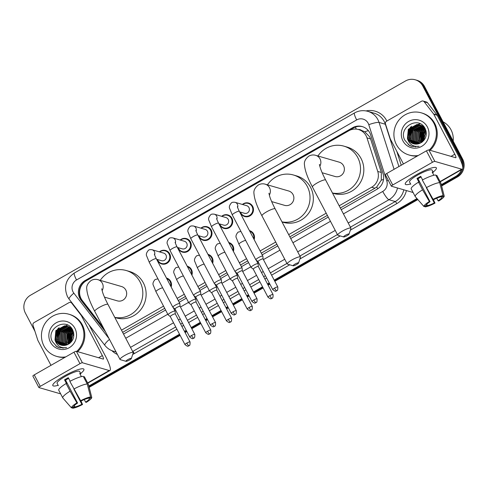 <?xml version="1.0" encoding="UTF-8"?>
<svg xmlns="http://www.w3.org/2000/svg" width="488" height="488" viewBox="0 0 488 488"><rect width="100%" height="100%" fill="white"/><g stroke="black" fill="none" stroke-linecap="round" stroke-linejoin="round"><path stroke-width="0.73" d="M249.453 230.629A7.021 6.777 106.2 0 1 254.144 239.565M228.707 242.487A7.021 6.777 106.2 0 1 233.398 251.418M207.955 254.339A7.021 6.777 106.2 0 1 212.646 263.276M187.203 266.198A7.021 6.777 106.2 0 1 191.894 275.128M166.457 278.05A7.021 6.777 106.2 0 1 171.142 286.981M159.411 251.875A7.021 6.777 106.2 0 1 168.952 261.562A7.021 6.777 106.2 0 1 157.209 259.464M180.163 240.017A7.021 6.777 106.2 0 1 189.704 249.71A7.021 6.777 106.2 0 1 177.961 247.605M242.414 204.454A7.021 6.777 106.2 0 1 251.954 214.141A7.021 6.777 106.2 0 1 240.212 212.042M221.662 216.312A7.021 6.777 106.2 0 1 231.202 225.999A7.021 6.777 106.2 0 1 219.46 223.9M200.91 228.164A7.021 6.777 106.2 0 1 210.456 237.851A7.021 6.777 106.2 0 1 198.707 235.753M340.331 207.992L374.973 188.197L376.742 186.983L381.287 180.151L381.335 172.484L370.575 138.909L369.678 136.817L364.756 131.766L361.48 130.406M339.172 205.79L371.649 187.233A13.17 12.712 -73.8 0 0 377.743 171.441L366.982 137.866A13.17 12.712 -73.8 0 0 366.11 135.78A13.17 12.712 -73.8 0 0 358.54 129.546A13.17 12.712 -73.8 0 0 348.853 130.735L86.309 280.734A13.17 12.712 -73.8 0 0 82.301 300.504L103.285 327.607M122.634 332.352L164.7 308.331M178.279 300.571L185.452 296.472M199.031 288.719L206.198 284.62M219.777 276.861L226.951 272.768M240.529 265.008L247.703 260.909M261.281 253.15L276.873 244.244M289.841 236.832L327.363 215.397M121.481 330.156L163.541 306.129M177.12 298.369L184.293 294.27M197.872 286.517L205.045 282.418M218.624 274.659L225.791 270.559M239.37 262.806L246.544 258.707M260.122 250.948L275.714 242.042M288.683 234.63L326.204 213.195M341.222 209.688L376.931 189.289A13.17 12.712 -73.8 0 0 383.025 173.496L370.648 134.883A13.17 12.712 -73.8 0 0 369.776 132.797A13.17 12.712 -73.8 0 0 362.212 126.569A13.17 12.712 -73.8 0 0 352.525 127.758L85.095 280.545A13.17 12.712 -73.8 0 0 81.093 300.315L105.518 331.858M104.078 329.107L81.978 300.571A13.17 12.712 106.2 0 1 85.979 280.801L353.41 128.015A13.17 12.712 106.2 0 1 362.651 126.703M34.959 331.321L25.364 313.046A13.17 12.712 106.2 0 1 30.585 295.167L405.51 80.965A13.17 12.712 106.2 0 1 415.196 79.776A13.17 12.712 106.2 0 1 422.767 86.004L460.867 158.582A13.17 12.712 106.2 0 1 462.374 165.17M461.447 169.702A13.17 12.712 106.2 0 1 455.646 176.461L441.292 184.659M416.972 198.555L274.201 280.124M269.242 282.955L267.485 283.955M262.526 286.791L253.449 291.976M248.49 294.807L246.739 295.813M241.78 298.644L232.697 303.829M227.744 306.665L225.987 307.666M221.027 310.502L211.951 315.687M206.991 318.518L205.234 319.524M200.275 322.355L191.198 327.54M186.239 330.376L184.482 331.376M179.529 334.207L88.84 386.02M415.196 79.776L416.965 80.288A13.17 12.712 106.2 0 1 424.536 86.516L462.636 159.094L461.752 158.838A13.17 12.712 106.2 0 1 456.53 176.717L441.463 185.324L456.53 176.717A13.17 12.712 106.2 0 0 461.752 158.838L423.651 86.26L461.752 158.838L460.867 158.582M416.081 80.032A13.17 12.712 106.2 0 1 423.651 86.26A13.17 12.712 106.2 0 0 416.081 80.032M417.417 199.061L274.506 280.71L417.417 199.061M269.547 283.54L267.796 284.541L269.547 283.54M262.837 287.377L253.76 292.562L262.837 287.377M248.801 295.399L247.044 296.399L248.801 295.399M242.085 299.229L233.008 304.421L242.085 299.229M228.049 307.251L226.292 308.251L228.049 307.251M221.332 311.088L212.256 316.273L221.332 311.088M207.296 319.103L205.546 320.11L207.296 319.103M200.586 322.94L191.503 328.125L200.586 322.94M186.55 330.962L184.793 331.962L186.55 330.962M179.834 334.798L89.005 386.685L179.834 334.798M123.531 334.06L165.591 310.032M179.169 302.273L186.343 298.174M199.921 290.415L207.095 286.322M220.674 278.563L227.841 274.463M241.42 266.71L248.593 262.611M262.172 254.852L277.764 245.946M290.732 238.534L328.253 217.099M462.636 159.094A13.17 12.712 106.2 0 1 457.415 176.973L441.634 185.989M417.856 199.574L274.817 281.295M269.858 284.126L268.101 285.132M263.142 287.963L254.065 293.148M249.106 295.984L247.349 296.985M242.396 299.815L233.313 305.006M228.353 307.837L226.603 308.837M221.644 311.673L212.567 316.858M207.607 319.689L205.851 320.695M200.891 323.526L191.814 328.711M186.855 331.547L185.098 332.548M180.139 335.384L89.176 387.35M416.398 174.753A17.562 3.251 -27.7 0 1 435.028 167.378A17.562 3.251 -27.7 0 1 433.137 172.099A17.562 3.251 -27.7 0 0 436.37 167.872A17.562 3.251 -27.7 0 0 416.398 174.753A17.562 3.251 -27.7 0 0 405.632 182.811A17.562 3.251 -27.7 0 0 410.591 183.933A17.562 3.251 -27.7 0 1 405.272 184.196A17.562 3.251 -27.7 0 1 416.398 174.753M403.43 163.968L390.382 139.104A2.196 2.117 -73.8 0 1 390.235 138.757L385.465 123.885A2.196 2.117 -73.8 0 1 386.484 121.256L421.504 101.248A2.196 2.117 -73.8 0 1 423.12 101.046L426.439 102.01A2.196 2.117 106.2 0 1 427.494 102.73L436.943 114.93A2.196 2.117 106.2 0 1 437.144 115.247L458.116 155.19A17.562 3.263 -119.7 0 1 462.404 169.153A17.562 3.263 -119.7 0 1 461.715 169.184L434.851 161.388A2.196 0.409 152.3 0 0 432.429 162.297L426.408 150.841A2.196 0.409 -27.7 0 1 428.836 149.932L455.694 157.722A4.392 0.817 60.3 0 0 455.871 157.715A4.392 0.817 60.3 0 0 454.798 154.226L433.826 114.283A2.196 2.117 -73.8 0 0 433.625 113.966L424.176 101.772A2.196 2.117 -73.8 0 0 423.12 101.046M385.386 174.753A2.196 0.409 -27.7 0 1 385.319 174.704A2.196 0.409 -27.7 0 1 386.709 173.521L392.724 184.982L432.429 162.297M392.724 184.982A2.196 0.409 152.3 0 0 391.333 186.16A2.196 0.409 152.3 0 0 391.4 186.215L413.11 192.51M386.709 173.521L426.408 150.841M433.112 199.354L433.789 199.555A8.778 1.623 -27.7 0 1 440.755 196.939L443.061 195.621A11.413 2.111 -27.7 0 0 433.112 199.354L422.297 180.029A14.487 2.684 -27.7 0 1 435.692 175.003L439.706 182.646L443.061 195.621M441.481 196.53L441.866 197.262A8.778 1.623 -27.7 0 1 438.071 200.794L436.705 198.195M421.077 176.985A8.778 1.623 152.3 0 0 419.814 177.681A8.778 1.623 152.3 0 0 418.009 178.773L430.044 201.69A8.778 1.623 -27.7 0 0 426.25 205.228L423.95 206.546L415.27 196.603A14.487 2.684 -27.7 0 1 415.215 196.518A14.487 2.684 -27.7 0 1 422.559 189.808L429.367 201.495L430.044 201.69M411.262 188.966A14.487 2.684 -27.7 0 1 411.201 188.88A14.487 2.684 -27.7 0 1 418.551 182.17L418.997 182.299L416.996 178.48A12.731 2.355 -27.7 0 1 418.82 177.394A12.731 2.355 -27.7 0 1 420.741 176.339L422.596 179.871M410.774 184.275L409.548 181.951A12.731 2.355 -27.7 0 1 417.618 175.101A12.731 2.355 -27.7 0 1 432.094 170.117L433.277 172.374A12.731 2.355 -27.7 0 0 432.173 172.05L433.856 175.259M441.866 197.262L444.165 195.944L440.81 182.963L436.803 175.326L436.077 175.735M436.803 175.326A14.487 2.684 -27.7 0 1 436.858 175.412L440.865 183.049A14.487 2.684 -27.7 0 1 440.908 183.159L444.196 196.024A11.413 2.111 -27.7 0 1 438.749 200.995L438.071 200.794M418.551 182.17L422.559 189.808M426.329 187.703L434.326 202.935L435.003 203.13L433.271 199.403M435.003 203.13A11.413 2.111 -27.7 0 1 425.054 206.863L427.354 205.546L426.707 204.313M424.499 206.229L425.054 206.863M423.95 206.546A11.413 2.111 -27.7 0 1 429.367 201.495M434.326 202.935A8.778 1.623 -27.7 0 1 427.354 205.546M426.311 187.666A14.487 2.684 -27.7 0 1 439.706 182.646M416.996 178.48L418.009 178.773M432.557 172.782L433.277 172.374M443.074 121.829A19.758 19.062 106.2 0 1 451.01 129.796A19.758 19.062 106.2 0 1 453.175 141.069M418.246 155.501A21.948 21.185 106.2 0 1 409.023 154.995A21.948 21.185 106.2 0 1 396.415 144.613A21.948 21.185 106.2 0 1 398.702 120.377A21.948 21.185 106.2 0 1 421.26 112.832A21.948 21.185 106.2 0 1 433.869 123.214A21.948 21.185 106.2 0 1 429.208 150.036M421.26 112.832L422.144 113.088A21.948 21.185 106.2 0 1 434.753 123.47A21.948 21.185 106.2 0 1 430.093 150.292M420.388 125.148L418.759 124.977L410.06 129.747L409.524 139.574L414.281 143.954M420.217 125.081L418.411 124.879L409.713 129.643L409.17 139.47L414.105 143.917M426.006 130.924L425.396 129.594L419.521 124.849L417.008 124.471L408.31 129.235L407.45 138.36A9.919 9.577 106.2 0 0 407.785 139.068A9.919 9.577 106.2 0 0 413.482 143.759A9.919 9.577 106.2 0 0 420.168 143.185C425.817 139.94 427.519 135.176 425.268 128.875C419.015 114.961 397.726 127.429 404.808 140.184L409.444 145.43L411.884 146.437L419.094 146.296C413.373 146.986 409.548 144.601 407.608 139.135L407.45 138.36M421.059 125.447L420.168 125.386L411.469 130.156L410.926 139.983L415.02 144.07M420.894 125.367L419.814 125.282L411.116 130.052L410.573 139.879L414.837 144.045M421.724 125.794L412.872 130.558L412.329 140.385L415.776 144.125M421.559 125.703L412.519 130.461L411.976 140.288L415.587 144.112M422.364 126.209L414.275 130.967L413.733 140.794L416.551 144.112M422.205 126.099L413.922 130.869L413.385 140.69L416.355 144.125M422.986 126.679L415.678 131.376L415.135 141.203L417.344 144.039M422.834 126.557L415.325 131.272L414.788 141.099L417.142 144.064M423.596 127.222L417.081 131.784L416.538 141.612L418.161 143.893M423.444 127.075L416.734 131.681L416.191 141.508L417.954 143.936M424.176 127.838L418.484 132.193L417.948 142.014L418.997 143.655M424.035 127.673L418.137 132.089L417.594 141.917L418.783 143.722M424.731 128.539L419.887 132.596L419.351 142.423L419.869 143.326M424.597 128.35L419.54 132.498L418.997 142.325L419.65 143.417M425.255 129.344L421.296 133.004L420.79 142.899M425.127 129.131L420.943 132.901L420.552 143.014M425.316 128.972L419.521 124.849M419.692 124.904L417.356 124.568L408.657 129.338L408.12 139.165L413.562 143.783M423.907 126.715L420.924 125.257M425.743 130.29L422.7 133.413L421.754 142.331M425.627 130.04L422.346 133.309L421.51 142.49M426.122 131.467L424.102 133.822L422.791 141.538M426.055 131.138L423.749 133.718L422.523 141.764M423.926 140.355A9.919 9.577 106.2 0 1 426.298 132.815M426.286 132.638L425.158 134.127L423.645 140.69M427.354 126.935A14.311 13.81 106.2 0 1 421.681 146.363A14.311 13.81 106.2 0 1 402.929 140.886A14.311 13.81 106.2 0 1 408.602 121.457A14.311 13.81 106.2 0 1 427.354 126.935M422.199 142.02L422.889 134.255L425.329 130.577M417.411 155.983A21.948 21.185 106.2 0 1 409.908 155.251L409.023 154.995M424.859 130.943L423.462 132.815L421.62 141.947M423.456 130.534L422.059 132.407L420.217 141.544M422.053 130.131L420.656 132.004L418.814 141.136M420.113 123.72L417.874 124.525M417.74 124.586L417.045 124.946M416.673 125.166L414.745 126.575M413.629 127.685L412.232 129.558L410.39 138.69M410.713 140.141L411.506 142.215M411.683 142.563L412.018 143.155M414.562 146.156L415.562 146.912M412.226 127.276L410.829 129.149L408.987 138.281M410.823 126.868L409.426 128.74L407.584 137.878M424.237 129.948L422.236 132.462L420.552 142.411M422.834 129.546L420.833 132.053L419.149 142.002M413.007 126.691L411.006 129.198L409.322 139.153M411.604 126.282L409.597 128.795L407.919 138.744M408.297 144.631L411.97 146.467M345.547 235.228A3.074 0.567 152.3 0 0 343.698 236.948A3.074 0.567 152.3 0 0 347.096 235.68A3.074 0.567 152.3 0 0 349.042 234.142A3.074 0.567 152.3 0 0 345.547 235.228M343.698 236.948L337.946 235.271A7.46 1.379 -27.7 0 1 337.708 235.1A7.46 1.379 -27.7 0 1 342.436 231.086A7.46 1.379 -27.7 0 1 350.921 228.164A7.46 1.379 -27.7 0 1 350.927 228.457L349.042 234.142M322.153 172.746L335.067 176.497A7.46 7.204 -73.8 0 0 343.515 165.688A7.46 7.204 -73.8 0 0 339.227 162.162L315.724 155.343C313.406 154.653 311.137 154.897 308.91 156.075C305.372 158.814 303.902 161.778 304.488 164.968C304.915 170.44 307.562 177.778 312.436 186.971L337.708 235.1M317.944 155.983A24.144 23.302 106.2 0 1 343.875 146.138A24.144 23.302 106.2 0 1 357.747 157.557A24.144 23.302 106.2 0 1 355.886 183.348A24.144 23.302 106.2 0 1 332.468 193.01M343.875 146.138L347.194 147.101A24.144 23.302 106.2 0 1 361.065 158.521A24.144 23.302 106.2 0 1 358.552 185.178A24.144 23.302 106.2 0 1 333.737 193.48L332.529 193.132M295.057 264.075A3.074 0.567 152.3 0 0 293.209 265.795A3.074 0.567 152.3 0 0 296.606 264.52A3.074 0.567 152.3 0 0 298.552 262.989A3.074 0.567 152.3 0 0 295.057 264.075M293.209 265.795L287.456 264.118A7.46 1.379 -27.7 0 1 287.219 263.947A7.46 1.379 -27.7 0 1 291.946 259.933A7.46 1.379 -27.7 0 1 300.431 257.011A7.46 1.379 -27.7 0 1 300.437 257.304L298.552 262.989M271.663 201.593L284.577 205.344A7.46 7.204 -73.8 0 0 293.026 194.535A7.46 7.204 -73.8 0 0 288.737 191.009L265.234 184.189C262.916 183.5 260.647 183.744 258.42 184.921C254.882 187.66 253.412 190.625 253.998 193.809C254.425 199.287 257.072 206.625 261.946 215.818L287.219 263.947M267.454 184.83A24.144 23.302 106.2 0 1 293.386 174.985A24.144 23.302 106.2 0 1 307.257 186.404A24.144 23.302 106.2 0 1 305.397 212.195A24.144 23.302 106.2 0 1 281.979 221.857M293.386 174.985L296.704 175.948A24.144 23.302 106.2 0 1 310.575 187.368A24.144 23.302 106.2 0 1 308.062 214.025A24.144 23.302 106.2 0 1 283.247 222.327L282.04 221.973M127.856 359.601A3.074 0.567 152.3 0 0 126.008 361.321A3.074 0.567 152.3 0 0 129.405 360.046A3.074 0.567 152.3 0 0 131.351 358.515A3.074 0.567 152.3 0 0 127.856 359.601M126.008 361.321L120.255 359.638A7.46 1.379 -27.7 0 1 120.017 359.473A7.46 1.379 -27.7 0 1 124.745 355.459A7.46 1.379 -27.7 0 1 133.23 352.531A7.46 1.379 -27.7 0 1 133.236 352.824L131.351 358.515M104.462 297.119L117.376 300.864A7.46 7.204 -73.8 0 0 125.825 290.061A7.46 7.204 -73.8 0 0 121.536 286.529L98.033 279.709C95.715 279.026 93.446 279.27 91.219 280.447C87.681 283.186 86.211 286.145 86.797 289.335C87.224 294.813 89.871 302.145 94.745 311.344L120.017 359.473M100.253 280.356A24.144 23.302 106.2 0 1 126.185 270.511A24.144 23.302 106.2 0 1 140.056 281.93A24.144 23.302 106.2 0 1 138.196 307.721A24.144 23.302 106.2 0 1 114.778 317.377M126.185 270.511L129.503 271.468A24.144 23.302 106.2 0 1 143.374 282.894A24.144 23.302 106.2 0 1 140.861 309.551A24.144 23.302 106.2 0 1 116.046 317.847L114.839 317.499M237.381 206.644C237.638 207.077 236.68 205.808 239.303 211.292A3.953 0.732 152.3 0 0 234.807 212.835A3.953 0.732 152.3 0 0 234.6 212.957A3.953 0.732 152.3 0 0 232.306 214.964L229.744 208.724C228.848 207.186 229.421 205.228 231.464 202.856C232.032 202.258 233.246 202.081 235.106 202.331L246.69 205.698A3.953 3.812 106.2 0 1 248.551 211.926A3.953 3.812 106.2 0 1 244.488 213.286L239.608 211.865M242.689 204.533A6.588 6.356 106.2 0 1 251.405 213.805A6.588 6.356 106.2 0 1 240.486 212.121M263.087 258.957L262.861 256.194A3.953 0.732 152.3 0 0 262.843 256.133A3.953 0.732 152.3 0 0 262.721 256.048A3.953 0.732 152.3 0 0 258.353 257.682A3.953 0.732 152.3 0 0 255.846 259.805A3.953 0.732 152.3 0 0 255.889 259.854L258.036 261.611A2.855 0.531 152.3 0 0 258.048 261.623M263.087 258.976A2.855 0.531 152.3 0 0 263.075 258.939A2.855 0.531 152.3 0 0 262.983 258.872A2.855 0.531 152.3 0 0 259.829 260.055A2.855 0.531 152.3 0 0 258.024 261.592L272.743 289.628C274.738 291.171 275.83 291.647 276.037 291.049L276.684 290.781A2.855 0.531 60.3 0 1 276.574 290.781A2.855 0.531 -119.7 0 1 274.555 288.091A2.855 0.531 152.3 0 0 272.743 289.628M216.629 218.502C216.886 218.929 215.928 217.666 218.551 223.144A3.953 0.732 152.3 0 0 214.061 224.694A3.953 0.732 152.3 0 0 213.848 224.816A3.953 0.732 152.3 0 0 211.554 226.816L208.992 220.576C208.095 219.039 208.669 217.087 210.718 214.714C211.286 214.11 212.5 213.939 214.354 214.189L225.938 217.55A3.953 3.812 106.2 0 1 227.798 223.779A3.953 3.812 106.2 0 1 223.736 225.139L218.856 223.724M221.942 216.391A6.588 6.356 106.2 0 1 230.653 225.663A6.588 6.356 106.2 0 1 219.74 223.98M242.335 270.81L242.109 268.046A3.953 0.732 152.3 0 0 242.097 267.991A3.953 0.732 152.3 0 0 241.969 267.9A3.953 0.732 152.3 0 0 237.601 269.535A3.953 0.732 152.3 0 0 235.1 271.663A3.953 0.732 152.3 0 0 235.137 271.706L237.284 273.463A2.855 0.531 152.3 0 1 237.272 273.445A2.855 0.531 152.3 0 1 239.083 271.907A2.855 0.531 152.3 0 1 242.237 270.724A2.855 0.531 152.3 0 1 242.329 270.791A2.855 0.531 152.3 0 1 242.341 270.834M195.877 230.354C196.133 230.787 195.176 229.519 197.799 235.002A3.953 0.732 152.3 0 0 193.309 236.546A3.953 0.732 152.3 0 0 193.096 236.668A3.953 0.732 152.3 0 0 190.802 238.675L188.246 232.434C187.349 230.897 187.923 228.939 189.966 226.566C190.534 225.968 191.747 225.791 193.602 226.042L205.192 229.403A3.953 3.812 106.2 0 1 207.046 235.637A3.953 3.812 106.2 0 1 202.99 236.997L198.104 235.576M201.19 228.244A6.588 6.356 106.2 0 1 209.907 237.516A6.588 6.356 106.2 0 1 198.988 235.832M236.296 310.685C236.515 315.846 234.996 313.778 235.185 314.485A2.855 0.531 60.3 0 1 235.076 314.492A2.855 0.531 -119.7 0 1 233.05 311.801A2.855 0.531 152.3 0 1 236.296 310.685L221.576 282.644A2.855 0.531 152.3 0 1 221.589 282.686L221.363 279.899A3.953 0.732 152.3 0 0 221.345 279.844A3.953 0.732 152.3 0 0 221.216 279.752A3.953 0.732 152.3 0 0 216.849 281.393A3.953 0.732 152.3 0 0 214.348 283.516A3.953 0.732 152.3 0 0 214.384 283.565L216.532 285.315M221.576 282.644A2.855 0.531 152.3 0 0 221.485 282.582A2.855 0.531 152.3 0 0 218.331 283.766A2.855 0.531 152.3 0 0 216.526 285.297A2.855 0.531 152.3 0 0 216.55 285.334M175.131 242.207C175.387 242.64 174.429 241.371 177.053 246.855A3.953 0.732 152.3 0 0 172.557 248.404A3.953 0.732 152.3 0 0 172.349 248.526A3.953 0.732 152.3 0 0 170.056 250.527L167.494 244.287C166.597 242.749 167.171 240.797 169.214 238.418C169.781 237.821 170.995 237.65 172.856 237.9L184.44 241.261A3.953 3.812 106.2 0 1 186.3 247.489A3.953 3.812 106.2 0 1 182.237 248.849L177.351 247.434M180.438 240.102A6.588 6.356 106.2 0 1 189.155 249.374A6.588 6.356 106.2 0 1 178.236 247.691M200.836 294.52L200.611 291.757A3.953 0.732 152.3 0 0 200.592 291.702A3.953 0.732 152.3 0 0 200.47 291.611A3.953 0.732 152.3 0 0 196.103 293.245A3.953 0.732 152.3 0 0 193.596 295.374A3.953 0.732 152.3 0 0 193.638 295.417L195.786 297.174A2.855 0.531 152.3 0 0 195.798 297.186M200.836 294.545A2.855 0.531 152.3 0 0 200.824 294.502A2.855 0.531 152.3 0 0 200.733 294.435A2.855 0.531 152.3 0 0 197.579 295.618A2.855 0.531 152.3 0 0 195.773 297.155L210.493 325.191C212.481 326.734 213.579 327.21 213.787 326.612L214.433 326.344A2.855 0.531 60.3 0 1 214.323 326.35A2.855 0.531 -119.7 0 1 212.298 323.654A2.855 0.531 152.3 0 0 210.493 325.191M154.379 254.065C154.635 254.498 153.677 253.229 156.3 258.707A3.953 0.732 152.3 0 0 151.805 260.256A3.953 0.732 152.3 0 0 151.597 260.379A3.953 0.732 152.3 0 0 149.304 262.385L146.742 256.139C145.845 254.608 146.418 252.65 148.468 250.277C149.035 249.679 150.249 249.502 152.103 249.752L163.687 253.113A3.953 3.812 106.2 0 1 165.548 259.348A3.953 3.812 106.2 0 1 161.485 260.702L156.605 259.287M159.692 251.954A6.588 6.356 106.2 0 1 168.403 261.226A6.588 6.356 106.2 0 1 157.49 259.543M180.084 306.373L179.859 303.609A3.953 0.732 152.3 0 0 179.846 303.554A3.953 0.732 152.3 0 0 179.718 303.463A3.953 0.732 152.3 0 0 175.351 305.104A3.953 0.732 152.3 0 0 172.85 307.226A3.953 0.732 152.3 0 0 172.886 307.275L175.033 309.026M180.09 306.397A2.855 0.531 152.3 0 0 180.078 306.354A2.855 0.531 152.3 0 0 179.987 306.293A2.855 0.531 152.3 0 0 176.833 307.477A2.855 0.531 152.3 0 0 175.021 309.008A2.855 0.531 152.3 0 0 175.052 309.044M258.329 266.509L258.103 263.746A3.953 0.732 152.3 0 0 258.085 263.691A3.953 0.732 152.3 0 0 257.957 263.599A3.953 0.732 152.3 0 0 253.919 265.057A3.953 0.732 152.3 0 0 251.088 267.363A3.953 0.732 152.3 0 0 251.125 267.412L253.272 269.162M249.746 231.184A6.588 6.356 106.2 0 1 253.699 238.717M258.329 266.533A2.855 0.531 152.3 0 0 258.317 266.491A2.855 0.531 152.3 0 0 258.225 266.43A2.855 0.531 152.3 0 0 255.071 267.613A2.855 0.531 152.3 0 0 253.266 269.144A2.855 0.531 152.3 0 0 253.29 269.181M237.577 278.367L237.351 275.604A3.953 0.732 152.3 0 0 237.339 275.549A3.953 0.732 152.3 0 0 237.211 275.458A3.953 0.732 152.3 0 0 233.166 276.916A3.953 0.732 152.3 0 0 230.342 279.221A3.953 0.732 152.3 0 0 230.379 279.264L232.526 281.021A2.855 0.531 152.3 0 1 232.514 281.003A2.855 0.531 152.3 0 1 234.319 279.465A2.855 0.531 152.3 0 1 237.473 278.282A2.855 0.531 152.3 0 1 237.564 278.349A2.855 0.531 152.3 0 1 237.577 278.392M229 243.042A6.588 6.356 106.2 0 1 232.953 250.57M216.831 290.244A2.855 0.531 152.3 0 0 216.818 290.201L216.599 287.456A3.953 0.732 152.3 0 0 216.587 287.401A3.953 0.732 152.3 0 0 216.459 287.31A3.953 0.732 152.3 0 0 212.414 288.768A3.953 0.732 152.3 0 0 209.59 291.074A3.953 0.732 152.3 0 0 209.626 291.123L211.774 292.873A2.855 0.531 152.3 0 0 211.792 292.892M208.248 254.895A6.588 6.356 106.2 0 1 212.201 262.428M228.292 319.359A2.855 0.531 152.3 0 1 231.538 318.243L216.818 290.201A2.855 0.531 152.3 0 0 216.727 290.14A2.855 0.531 152.3 0 0 213.573 291.324A2.855 0.531 152.3 0 0 211.761 292.855L226.487 320.89C228.476 322.44 229.573 322.91 229.775 322.318L230.428 322.043A2.855 0.531 60.3 0 1 230.312 322.05A2.855 0.531 -119.7 0 1 228.292 319.359A2.855 0.531 152.3 0 0 226.487 320.89M196.078 302.078L195.853 299.315A3.953 0.732 152.3 0 0 195.834 299.254A3.953 0.732 152.3 0 0 195.706 299.168A3.953 0.732 152.3 0 0 191.668 300.62A3.953 0.732 152.3 0 0 188.838 302.932A3.953 0.732 152.3 0 0 188.874 302.975L191.021 304.732A2.855 0.531 152.3 0 0 191.04 304.744M187.496 266.753A6.588 6.356 106.2 0 1 191.448 274.28M196.078 302.096A2.855 0.531 152.3 0 0 196.066 302.06A2.855 0.531 152.3 0 0 195.975 301.993A2.855 0.531 152.3 0 0 192.821 303.176A2.855 0.531 152.3 0 0 191.015 304.713L205.735 332.749C207.723 334.292 208.821 334.768 209.029 334.17L209.675 333.902A2.855 0.531 60.3 0 1 209.566 333.902A2.855 0.531 -119.7 0 1 207.54 331.212A2.855 0.531 152.3 0 0 205.735 332.749M175.326 313.93L175.101 311.167A3.953 0.732 152.3 0 0 175.082 311.112A3.953 0.732 152.3 0 0 174.96 311.021A3.953 0.732 152.3 0 0 170.916 312.479A3.953 0.732 152.3 0 0 168.085 314.784A3.953 0.732 152.3 0 0 168.128 314.827L170.275 316.584A2.855 0.531 152.3 0 1 170.263 316.566A2.855 0.531 152.3 0 1 172.069 315.028A2.855 0.531 152.3 0 1 175.222 313.851A2.855 0.531 152.3 0 1 175.314 313.912A2.855 0.531 152.3 0 1 175.326 313.955M166.744 278.605A6.588 6.356 106.2 0 1 170.696 286.133M63.946 376.114A17.562 3.251 -27.7 0 1 82.57 368.739A17.562 3.251 -27.7 0 1 80.679 373.46A17.562 3.251 -27.7 0 0 83.912 369.233A17.562 3.251 -27.7 0 0 63.946 376.114A17.562 3.251 -27.7 0 0 53.174 384.172A17.562 3.251 -27.7 0 0 58.133 385.294A17.562 3.251 -27.7 0 1 52.82 385.557A17.562 3.251 -27.7 0 1 63.946 376.114M50.978 365.329L37.924 340.471A2.196 2.117 -73.8 0 1 37.777 340.124L33.013 325.246A2.196 2.117 -73.8 0 1 34.026 322.617L69.052 302.609A2.196 2.117 -73.8 0 1 70.662 302.407L71.901 302.767M89.048 324.916L105.658 356.551A17.562 3.263 -119.7 0 1 109.946 370.514A17.562 3.263 -119.7 0 1 109.257 370.545L82.399 362.749A2.196 0.409 152.3 0 0 79.971 363.664L73.956 352.202A2.196 0.409 -27.7 0 1 76.378 351.293L103.242 359.089A4.392 0.817 60.3 0 0 103.413 359.076A4.392 0.817 60.3 0 0 102.34 355.587L81.374 315.644A2.196 2.117 -73.8 0 0 81.173 315.333L71.724 303.133A2.196 2.117 -73.8 0 0 70.662 302.407M32.934 376.114A2.196 0.409 -27.7 0 1 32.861 376.065A2.196 0.409 -27.7 0 1 34.252 374.882L40.266 386.344L79.971 363.664M40.266 386.344A2.196 0.409 152.3 0 0 38.875 387.527A2.196 0.409 152.3 0 0 38.949 387.576L60.652 393.871M34.252 374.882L73.956 352.202M80.654 400.715L81.331 400.916A8.778 1.623 -27.7 0 1 88.304 398.3L90.603 396.988A11.413 2.111 -27.7 0 0 80.654 400.715L69.839 381.39A14.487 2.684 -27.7 0 1 83.241 376.364L87.248 384.007L90.603 396.988M89.023 397.891L89.408 398.623A8.778 1.623 -27.7 0 1 85.613 402.155L84.253 399.556M68.625 378.346A8.778 1.623 152.3 0 0 67.356 379.048A8.778 1.623 152.3 0 0 65.557 380.134L77.586 403.058A8.778 1.623 -27.7 0 0 73.798 406.589L71.492 407.907L62.818 397.964A14.487 2.684 -27.7 0 1 62.757 397.879A14.487 2.684 -27.7 0 1 70.107 391.169L76.909 402.856L77.586 403.058M58.804 390.327A14.487 2.684 -27.7 0 1 58.749 390.241A14.487 2.684 -27.7 0 1 66.093 383.531L66.545 383.66L64.538 379.841A12.731 2.355 -27.7 0 1 66.362 378.755A12.731 2.355 -27.7 0 1 68.283 377.7L70.138 381.232M58.316 385.642L57.096 383.312A12.731 2.355 -27.7 0 1 65.16 376.468A12.731 2.355 -27.7 0 1 79.636 371.478L80.819 373.735A12.731 2.355 -27.7 0 0 79.715 373.411L81.398 376.62M89.408 398.623L91.713 397.305L88.358 384.324L84.345 376.687L83.625 377.102M84.345 376.687A14.487 2.684 -27.7 0 1 84.4 376.773L88.413 384.41A14.487 2.684 -27.7 0 1 88.456 384.526L91.744 397.385A11.413 2.111 -27.7 0 1 86.297 402.356L85.613 402.155M66.093 383.531L70.107 391.169M73.877 389.07L81.868 404.296L82.551 404.497L80.813 400.764M82.551 404.497A11.413 2.111 -27.7 0 1 72.596 408.224L74.902 406.913L74.255 405.674M72.041 407.59L72.596 408.224M71.492 407.907A11.413 2.111 -27.7 0 1 76.909 402.856M81.868 404.296A8.778 1.623 -27.7 0 1 74.902 406.913M73.853 389.027A14.487 2.684 -27.7 0 1 87.248 384.007M64.538 379.841L65.557 380.134M80.099 374.15L80.819 373.735M65.788 356.868A21.948 21.185 106.2 0 1 56.571 356.356A21.948 21.185 106.2 0 1 43.957 345.974A21.948 21.185 106.2 0 1 46.244 321.738A21.948 21.185 106.2 0 1 68.802 314.193A21.948 21.185 106.2 0 1 81.417 324.575A21.948 21.185 106.2 0 1 76.75 351.403M68.802 314.193L69.686 314.449A21.948 21.185 106.2 0 1 82.301 324.831A21.948 21.185 106.2 0 1 77.635 351.659M67.93 326.509L66.307 326.338L57.608 331.108L57.066 340.935L61.83 345.315M67.759 326.441L65.953 326.24L57.255 331.004L56.718 340.831L61.647 345.278M73.548 332.285L72.944 330.955L67.063 326.216L64.55 325.832L55.852 330.602L54.992 339.727A9.919 9.577 106.2 0 0 55.327 340.429A9.919 9.577 106.2 0 0 61.03 345.126A9.919 9.577 106.2 0 0 67.716 344.546C73.365 341.307 75.06 336.537 72.816 330.242C66.557 316.322 45.268 328.796 52.35 341.545L56.986 346.791L59.426 347.804L66.636 347.657C60.915 348.353 57.09 345.962 55.156 340.496L54.992 339.727M68.607 326.808L67.71 326.746L59.011 331.517L58.468 341.344L62.568 345.431M68.436 326.728L67.362 326.643L58.658 331.413L58.121 341.24L62.379 345.406M69.266 327.161L60.414 331.925L59.872 341.746L63.324 345.486M69.101 327.064L60.067 331.822L59.524 341.649L63.129 345.48M69.906 327.57L61.817 332.328L61.281 342.155L64.093 345.48M69.747 327.46L61.47 332.23L60.927 342.058L63.898 345.486M70.534 328.04L63.22 332.737L62.684 342.564L64.886 345.4M70.382 327.918L62.873 332.633L62.33 342.46L64.691 345.425M71.138 328.583L64.63 333.145L64.087 342.972L65.703 345.254M70.992 328.442L64.276 333.042L63.733 342.869L65.496 345.297M71.724 329.199L66.032 333.554L65.49 343.381L66.545 345.016M71.577 329.034L65.679 333.45L65.136 343.277L66.331 345.083M72.279 329.9L67.435 333.963L66.893 343.784L67.411 344.687M72.139 329.717L67.082 333.859L66.545 343.686L67.192 344.778M72.803 330.705L68.838 334.365L68.332 344.26M72.675 330.492L68.491 334.268L68.094 344.375M72.858 330.339L67.063 326.216M67.24 326.265L64.904 325.935L56.205 330.699L55.663 340.526L61.11 345.144M71.449 328.076L68.466 326.618M73.285 331.651L70.242 334.774L69.302 343.692M73.169 331.401L69.894 334.67L69.052 343.851M73.67 332.828L71.644 335.183L70.339 342.899M73.597 332.499L71.297 335.079L70.071 343.125M71.474 341.716A9.919 9.577 106.2 0 1 73.847 334.176M73.828 333.999L72.7 335.488L71.193 342.051M74.896 328.296A14.311 13.81 106.2 0 1 69.223 347.724A14.311 13.81 106.2 0 1 50.477 342.247A14.311 13.81 106.2 0 1 56.15 322.818A14.311 13.81 106.2 0 1 74.896 328.296M69.747 343.381L70.431 335.622L72.877 331.938M64.953 357.344A21.948 21.185 106.2 0 1 57.456 356.612L56.571 356.356M72.407 332.304L71.01 334.176L69.168 343.314M71.004 331.895L69.607 333.768L67.765 342.905M69.595 331.492L68.198 333.365L66.356 342.497M67.655 325.081L65.416 325.886M65.288 325.947L64.593 326.307M64.215 326.527L62.293 327.936M61.171 329.046L59.774 330.919L57.932 340.051M58.261 341.509L59.054 343.576M59.231 343.924L59.567 344.516M62.104 347.517L63.105 348.273M59.768 328.637L58.371 330.51L56.529 339.648M58.365 328.229L56.968 330.101L55.126 339.239M71.785 331.315L69.778 333.822L68.1 343.772M70.382 330.907L68.375 333.414L66.691 343.363M60.549 328.052L58.548 330.565L56.864 340.514M59.146 327.649L57.145 330.156L55.461 340.105M55.845 345.992L59.518 347.828M370.575 138.909L366.982 137.866M356.332 129.125A13.17 2.446 -119.7 0 1 355.355 127.106M361.468 130.4A4.392 4.239 -73.8 0 0 358.424 129.515M377.743 188.783A13.17 2.446 -119.7 0 1 376.742 186.983M381.287 180.151A13.17 1.976 -17.8 0 1 383.525 179.468M364.756 131.766A13.17 1.976 -17.8 0 1 368.361 130.656M381.335 172.484L377.743 171.441M374.973 188.197L371.649 187.233M122.988 332.157L122.451 332.005M353.41 128.015L352.525 127.758M343.43 213.89L382.732 191.436A8.778 8.473 -73.8 0 0 386.795 180.908L368.769 124.672A8.778 8.473 -73.8 0 0 368.19 123.275A8.778 8.473 -73.8 0 0 356.685 119.92L76.518 279.978A8.778 8.473 -73.8 0 0 73.041 291.897A8.778 8.473 -73.8 0 0 73.853 293.16L109.098 338.678M367.8 111.331A17.562 16.946 106.2 0 1 377.889 119.639A17.562 16.946 106.2 0 1 379.054 122.421L385.355 124.251A17.562 16.946 -73.8 0 0 384.19 121.469A17.562 16.946 -73.8 0 0 374.101 113.161L367.8 111.331C363.176 110.074 358.759 110.605 354.544 112.935A8.778 1.629 60.3 0 0 356.685 119.92M354.544 112.935L74.377 272.999C65.795 279.038 63.495 286.913 67.478 296.625L69.119 299.181A8.778 1.885 -37.8 0 1 73.853 293.16M366.079 110.928A19.758 19.062 106.2 0 1 386.618 120.56A19.758 19.062 106.2 0 1 386.862 121.036M396.768 151.274L401.24 165.219M406.4 190.564A19.758 19.062 106.2 0 1 396.811 203.618L350.366 230.153M340.234 235.942L299.876 259M289.744 264.783L271.59 275.159M266.637 277.989L264.88 278.99M259.921 281.826L250.844 287.011M245.885 289.841L244.128 290.848M239.169 293.678L230.092 298.863M225.133 301.7L223.376 302.7M218.423 305.537L209.34 310.722M204.381 313.552L202.63 314.559M197.671 317.389L188.594 322.574M183.634 325.411L181.878 326.411M176.918 329.241L134.34 353.568A19.758 19.062 106.2 0 1 132.712 354.398M117.382 354.459A19.758 19.062 106.2 0 1 111.898 350.677M455.646 176.461L457.415 176.973M422.767 86.004L424.536 86.516M397.506 187.984A17.562 16.946 106.2 0 1 388.954 199.72L395.256 201.55A17.562 16.946 -73.8 0 0 403.808 189.814M368.769 124.672A8.778 1.318 -17.8 0 1 379.054 122.421L394.084 169.312M398.91 166.548L385.355 124.251A2.196 0.329 162.2 0 0 385.587 124.269M132.669 351.464L175.723 326.966M115.967 351.763A17.562 16.946 106.2 0 1 113.57 351.256L116.083 351.982M132.712 351.543A17.562 16.946 -73.8 0 0 132.791 351.5A2.196 0.409 -119.7 0 1 134.34 353.568M382.732 191.436A8.778 1.629 60.3 0 0 388.954 199.72L348.212 222.998M335.244 230.403L297.723 251.845M284.754 259.25L268.205 268.705M263.245 271.535L261.495 272.542M256.536 275.372L247.453 280.557M242.499 283.394L240.743 284.394M235.783 287.225L226.706 292.416M221.747 295.246L219.99 296.246M215.031 299.083L205.954 304.268M200.995 307.104L199.238 308.105M194.285 310.935L185.202 316.126M180.243 318.957L178.492 319.957M173.533 322.794L130.522 347.365M180.682 324.136L182.439 323.135M187.398 320.299L196.475 315.114M201.434 312.277L203.191 311.277M208.144 308.446L217.227 303.255M222.186 300.425L223.937 299.425M228.896 296.588L237.973 291.403M242.933 288.573L244.689 287.566M249.649 284.736L258.725 279.551M263.685 276.714L265.441 275.714M270.395 272.877L286.944 263.428M299.913 256.017L337.434 234.582M350.402 227.17L395.256 201.55A2.196 0.409 -119.7 0 1 396.811 203.618M125.739 338.263L167.799 314.229M174.667 310.307L175.466 309.849M180.426 307.019L188.551 302.377M195.413 298.455L196.219 297.997M201.172 295.167L209.297 290.525M216.166 286.602L216.965 286.145M221.924 283.308L230.049 278.666M236.918 274.744L237.717 274.286M242.676 271.456L250.801 266.814M257.664 262.892L258.469 262.434M263.422 259.598L279.972 250.149M292.94 242.737L330.461 221.302M69.119 299.181L104.841 345.309A8.778 1.885 -37.8 0 1 109.464 339.38M386.795 180.908A8.778 1.318 -17.8 0 1 388.302 180.395M74.377 272.999A8.778 1.629 60.3 0 0 76.518 279.978M81.978 300.571L81.093 300.315M85.979 280.801L85.095 280.545M440.078 181.542L461.715 169.184M451.04 156.374L454.798 154.226M437.144 115.247L433.826 114.283M428.836 149.932L434.851 161.388M433.625 113.966L436.943 114.93M427.494 102.73L424.176 101.772M319.786 166.304A7.46 7.204 -73.8 0 0 315.724 155.343M319.402 164.407L320.396 168.262C321.519 171.544 323.276 175.466 325.655 180.035A7.46 1.379 152.3 0 0 317.17 182.957A7.46 1.379 152.3 0 0 312.436 186.971M269.297 195.151A7.46 7.204 -73.8 0 0 265.234 184.189M268.912 193.254L269.907 197.109C271.029 200.391 272.786 204.313 275.165 208.882A7.46 1.379 152.3 0 0 266.68 211.804A7.46 1.379 152.3 0 0 261.946 215.818M102.096 290.671A7.46 7.204 -73.8 0 0 98.033 279.709M101.711 288.78L102.706 292.635C103.828 295.911 105.585 299.839 107.964 304.402A7.46 1.379 152.3 0 0 99.479 307.33A7.46 1.379 152.3 0 0 94.745 311.344M276.684 290.781C276.495 290.067 278.014 292.135 277.8 286.974A2.855 0.531 152.3 0 0 274.555 288.091M235.106 202.331A3.953 3.812 106.2 0 1 237.589 207.424M253.803 299.949A2.855 0.531 -119.7 0 0 255.822 302.639A2.855 0.531 60.3 0 0 255.938 302.633C255.743 301.926 257.261 303.993 257.048 298.827A2.855 0.531 152.3 0 0 253.803 299.949A2.855 0.531 152.3 0 0 251.991 301.48L237.272 273.445M214.354 214.189A3.953 3.812 106.2 0 1 216.837 219.283M193.602 226.042A3.953 3.812 106.2 0 1 196.091 231.135M233.05 311.801A2.855 0.531 152.3 0 0 231.245 313.339L216.526 285.297M214.433 326.344C214.244 325.636 215.763 327.704 215.544 322.537A2.855 0.531 152.3 0 0 212.298 323.654M172.856 237.9A3.953 3.812 106.2 0 1 175.338 242.994M191.552 335.512A2.855 0.531 -119.7 0 0 193.571 338.202A2.855 0.531 60.3 0 0 193.687 338.196C193.492 337.489 195.011 339.556 194.797 334.396A2.855 0.531 152.3 0 0 191.552 335.512A2.855 0.531 152.3 0 0 189.74 337.049L175.021 309.008M152.103 249.752A3.953 3.812 106.2 0 1 154.586 254.846M269.791 295.649A2.855 0.531 -119.7 0 0 271.816 298.339A2.855 0.531 60.3 0 0 271.926 298.333C271.737 297.625 273.256 299.693 273.036 294.532A2.855 0.531 152.3 0 0 269.791 295.649A2.855 0.531 152.3 0 0 267.985 297.186L253.266 269.144M245.677 240.431A3.953 0.732 152.3 0 0 241.231 242.213A3.953 0.732 152.3 0 0 238.937 244.214L236.375 237.973C235.478 236.436 236.052 234.484 238.101 232.111L240.95 231.428M249.045 307.501A2.855 0.531 -119.7 0 0 251.064 310.197A2.855 0.531 60.3 0 0 251.174 310.191C250.984 309.483 252.503 311.551 252.29 306.385A2.855 0.531 152.3 0 0 249.045 307.501A2.855 0.531 152.3 0 0 247.233 309.038L232.514 281.003M224.925 252.29A3.953 0.732 152.3 0 0 220.478 254.065A3.953 0.732 152.3 0 0 218.185 256.072L215.629 249.832C214.726 248.294 215.306 246.336 217.349 243.963L220.198 243.286M204.179 264.142A3.953 0.732 152.3 0 0 199.732 265.923A3.953 0.732 152.3 0 0 197.439 267.924L194.877 261.684C193.98 260.147 194.553 258.195 196.597 255.822L199.452 255.139M209.675 333.902C209.486 333.194 211.005 335.256 210.786 330.095A2.855 0.531 152.3 0 0 207.54 331.212M183.427 276.001A3.953 0.732 152.3 0 0 178.98 277.776A3.953 0.732 152.3 0 0 176.686 279.783L174.124 273.542C173.228 272.005 173.801 270.047 175.845 267.674L178.7 266.997M186.794 343.07A2.855 0.531 -119.7 0 0 188.813 345.76A2.855 0.531 60.3 0 0 188.923 345.754C188.734 345.046 190.253 347.114 190.039 341.948A2.855 0.531 152.3 0 0 186.794 343.07A2.855 0.531 152.3 0 0 184.982 344.601L170.263 316.566M162.675 287.853A3.953 0.732 152.3 0 0 158.228 289.634A3.953 0.732 152.3 0 0 155.934 291.635L153.372 285.395C152.476 283.857 153.049 281.905 155.099 279.526L157.947 278.849M87.62 382.909L109.257 370.545M98.582 357.735L102.34 355.587M82.014 315.834L81.374 315.644M76.378 351.293L82.399 362.749M81.173 315.333L81.758 315.504M72.316 303.304L71.724 303.133M361.858 130.51L358.54 129.546M104.841 345.309C107.128 348.219 110.038 350.201 113.57 351.256M440.225 181.823L462.404 169.153M385.319 174.704L391.333 186.16M415.215 196.518L411.201 188.88M325.655 180.035L350.921 228.164M275.165 208.882L300.431 257.011M107.964 304.402L133.23 352.531M248.307 203.423L250.795 204.143M232.306 214.964L255.846 259.805M244.641 216.068L247.123 216.794M239.303 211.292L262.843 256.133M277.8 286.974L263.075 258.939M227.56 215.275L230.043 216.001M211.554 226.816L235.1 271.663M223.888 227.926L226.371 228.646M218.551 223.144L242.097 267.991M257.048 298.827L242.329 270.791M251.991 301.48C253.986 303.024 255.084 303.499 255.285 302.902L255.938 302.633M206.808 227.133L209.291 227.853M190.802 238.675L214.348 283.516M203.136 239.779L205.625 240.505M197.799 235.002L221.345 279.844M231.245 313.339C233.234 314.882 234.331 315.352 234.539 314.76L235.185 314.485M186.056 238.986L188.545 239.706M170.056 250.527L193.596 295.374M182.39 251.637L184.873 252.357M177.053 246.855L200.592 291.702M215.544 322.537L200.824 294.502M165.304 250.844L167.793 251.564M149.304 262.385L172.85 307.226M161.638 263.489L164.12 264.209M156.3 258.707L179.846 303.554M194.797 334.396L180.078 306.354M189.74 337.049C191.735 338.593 192.833 339.062 193.034 338.471L193.687 338.196M256.212 260.116L258.085 263.691M249.734 231.166L251.808 231.769M238.937 244.214L251.088 267.363M273.036 294.532L258.317 266.491M267.985 297.186C269.974 298.729 271.072 299.199 271.279 298.607L271.926 298.333M235.46 271.975L237.339 275.549M228.988 243.018L231.062 243.622M218.185 256.072L230.342 279.221M252.29 306.385L237.564 278.349M247.233 309.038C249.228 310.582 250.326 311.057 250.527 310.459L251.174 310.191M231.538 318.243C231.757 323.404 230.232 321.336 230.428 322.043M214.708 283.827L216.587 287.401M208.236 254.876L210.31 255.48M197.439 267.924L209.59 291.074M193.956 295.679L195.834 299.254M187.484 266.729L189.558 267.332M176.686 279.783L188.838 302.932M210.786 330.095L196.066 302.06M173.209 307.538L175.082 311.112M166.737 278.587L168.811 279.185M155.934 291.635L168.085 314.784M190.039 341.948L175.314 313.912M184.982 344.601C186.977 346.144 188.069 346.62 188.276 346.022L188.923 345.754M87.767 383.184L109.946 370.514M32.861 376.065L38.875 387.527M62.757 397.879L58.749 390.241"/></g></svg>
